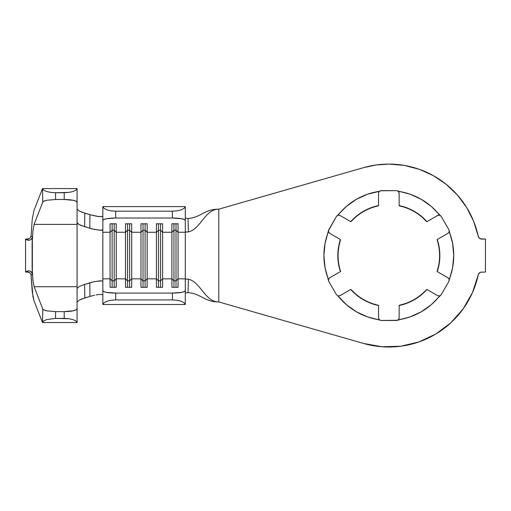 <?xml version="1.0" encoding="UTF-8"?>
<svg xmlns="http://www.w3.org/2000/svg" width="511" height="511" viewBox="0 0 511 511"><rect width="100%" height="100%" fill="white"/><g stroke="black" fill="none" stroke-linecap="round" stroke-linejoin="round"><path stroke-width="0.77" d="M185.289 218.599L185.289 232.269L185.289 231.643L186.189 232.051L188.387 231.917L188.061 218.491L188.387 231.917C200.868 229.03 204.866 209.165 218.785 209.165C204.311 209.165 201.117 217.45 188.061 218.491L185.289 218.005L188.061 218.491C201.117 217.45 204.311 209.165 218.785 209.165L363.621 167.634A91.463 91.463 0 0 1 478.232 236.216L473.678 221.397L466.69 207.555L457.466 195.093L446.269 184.369L433.417 175.688L419.288 169.307L404.284 165.404L388.833 164.088L376.102 164.976L363.621 167.634L218.785 209.165L218.785 301.944L363.621 343.475L382.011 346.765L400.688 346.247L418.873 341.942L435.8 334.034L450.772 322.856L463.151 308.868L472.439 292.65L478.232 274.886A91.463 91.463 0 0 1 363.621 343.475L218.785 301.944C204.866 301.944 200.868 282.072 188.387 279.191L188.061 292.618C201.117 293.659 204.311 301.944 218.785 301.944C204.311 301.944 201.117 293.659 188.061 292.618L185.289 293.103L188.061 292.618L188.387 279.191C200.868 282.072 204.866 301.944 218.785 301.944L218.785 209.165C204.866 209.165 200.868 229.03 188.387 231.917L186.189 232.051L185.289 231.643L185.289 278.84L178.077 278.84L178.077 287.316L171.894 287.316L171.894 278.84L162.619 278.84L162.619 287.316L156.436 287.316L156.436 278.84L147.162 278.84L147.162 287.316L140.979 287.316L140.979 278.84L131.697 278.84L131.697 287.316L125.514 287.316L125.514 278.84L116.24 278.84L116.24 287.316L110.057 287.316L110.057 278.84L102.845 278.84L102.845 304.352A12.884 2.402 0 0 0 102.871 304.505A12.884 2.402 180 0 1 102.845 304.352L102.845 290.682L103.822 291.602L106.62 292.381L115.729 293.084L172.411 293.084L181.52 292.381L184.311 291.602L185.289 290.682L185.289 278.84L178.077 278.84L178.077 232.269L185.289 232.269L185.289 220.426L185.289 231.636L185.289 220.426L184.311 219.506L181.52 218.727L172.411 218.018L115.729 218.018L106.62 218.727L103.822 219.506L102.845 220.426L102.845 232.269L110.057 232.269L110.057 278.84L102.845 278.84L102.845 229.739L100.424 230.333L92.114 228.928L81.447 225.587L78.943 224.425L77.078 222.668L77.078 288.44L79.231 286.524L84.622 284.416L84.788 297.964L89.955 296.406L89.789 282.832L84.622 284.416L94.433 281.631L101.734 280.801L102.845 281.369L102.845 290.682L102.845 232.269L110.057 232.269L110.057 223.786L116.24 223.786L116.24 232.269L125.514 232.269L125.514 278.84L116.24 278.84L116.24 232.269L125.514 232.269L125.514 223.786L131.697 223.786L131.697 232.269L140.979 232.269L140.979 278.84L131.697 278.84L131.697 232.269L140.979 232.269L140.979 223.786L147.162 223.786L147.162 232.269L156.436 232.269L156.436 278.84L147.162 278.84L147.162 232.269L156.436 232.269L156.436 223.786L162.619 223.786L162.619 232.269L171.894 232.269L171.894 278.84L162.619 278.84L162.619 232.269L171.894 232.269L171.894 223.786L178.077 223.786L178.077 232.269L185.289 232.269L185.289 279.466L186.183 279.057L188.387 279.191L186.183 279.057L185.289 279.466L185.289 304.352A12.884 2.402 180 0 1 185.263 304.505L102.871 304.505L185.263 304.505L184.056 302.729L181.22 301.247L177.145 300.264L172.411 299.919L115.729 299.919L110.989 300.264L106.914 301.247L104.078 302.729L102.871 304.505L104.078 302.729L106.914 301.247L110.989 300.264L115.729 299.919L172.411 299.919L172.411 293.084L115.729 293.084L115.729 299.919L115.729 293.084A12.884 2.402 180 0 1 102.845 290.682M399.545 205.895L399.136 205.588A51.017 51.017 0 0 1 426.947 221.646L437.678 215.45L439.709 215.22A64.929 64.929 0 0 0 398.325 191.325L399.136 193.203L399.136 205.588A51.017 51.017 0 0 1 426.947 221.646L426.481 221.448M448.236 233.157L437.256 239.499A51.017 51.017 0 0 1 437.256 271.609L447.981 277.805L449.201 279.447A64.929 64.929 0 0 0 449.201 231.662L447.981 233.303L437.256 239.499A51.017 51.017 0 0 1 437.256 271.609L437.192 271.105M437.256 271.609L447.981 277.805L449.201 279.447L448.926 281.325L441.197 294.713L431.252 304.703L421.294 311.78L410.186 316.865L397.507 320.301L381.104 320.48L367.479 316.865L356.371 311.78L346.413 304.703L337.956 295.888A64.929 64.929 0 0 0 379.341 319.784L378.53 317.906L378.53 305.514A51.017 51.017 0 0 1 350.718 289.462L339.987 295.652L337.956 295.888L336.468 294.713L328.739 281.325L325.053 267.713L323.904 255.551L325.053 243.389L328.42 230.697L336.468 216.396L346.413 206.399L356.371 199.322L367.479 194.237L379.341 191.325A64.929 64.929 0 0 0 337.956 215.22L339.987 215.45L350.718 221.646A51.017 51.017 0 0 1 378.53 205.588L378.53 193.203L378.74 192.181L380.152 190.807L396.562 190.629L410.186 194.237L421.294 199.322L431.252 206.399L441.197 216.396L448.926 229.784L452.612 243.389L453.762 255.551L452.612 267.713L448.926 281.325L441.197 294.713L439.709 295.888L437.678 295.652L426.947 289.462A51.017 51.017 0 0 1 399.136 305.514L399.136 317.906L398.325 319.784A64.929 64.929 0 0 0 439.709 295.888L437.678 295.652L426.947 289.462A51.017 51.017 0 0 1 399.136 305.514L399.545 305.208M402.291 206.61L404.271 207.204A50.755 50.755 0 0 1 422.987 218.005A50.755 50.755 0 0 0 404.271 207.204L404.239 207.191M438.425 244.75A50.755 50.755 0 0 1 438.425 266.359A50.755 50.755 0 0 0 438.425 244.75L437.946 242.731M422.987 293.097A50.755 50.755 0 0 1 404.271 303.904A50.755 50.755 0 0 0 422.987 293.097L424.494 291.679M373.394 303.904A50.755 50.755 0 0 1 354.679 293.097A50.755 50.755 0 0 0 373.394 303.904L375.381 304.499M354.679 218.005A50.755 50.755 0 0 1 373.394 207.204A50.755 50.755 0 0 0 354.679 218.005L353.171 219.43M423.012 218.031L426.781 221.742L437.933 215.303M438.419 266.391L437.084 271.513M437.965 242.808L437.256 239.499M404.239 303.917L399.136 305.322L399.136 318.2M424.437 291.73L426.947 289.462M425.669 290.497L426.481 289.654M354.653 293.078L351.185 289.654M375.304 304.479L378.53 305.514A51.017 51.017 0 0 1 350.718 289.462L339.732 295.799M339.24 266.359A50.755 50.755 0 0 1 339.24 244.75A50.755 50.755 0 0 0 339.24 266.359L340.409 271.609A51.017 51.017 0 0 1 340.409 239.499L329.684 233.303L328.464 231.662A64.929 64.929 0 0 0 328.464 279.447L329.684 277.805L340.409 271.609A51.017 51.017 0 0 1 340.409 239.499L329.684 233.303L328.464 231.662L328.739 229.784L336.468 216.396L337.956 215.22L339.987 215.45L350.718 221.646A51.017 51.017 0 0 1 378.53 205.588L378.121 205.895M353.222 219.372L351.185 221.448M373.426 207.191L375.342 206.616M28.967 272.235L26.214 271.558L25.55 272.044L25.55 239.065L25.55 272.044L28.246 270.792L30.226 271.105L32.136 272.983L32.346 273.973L31.094 275.32L32.212 291.404L33.835 300.296L42.483 322.543L43.831 320.876L46.725 319.567L55.475 318.398L55.61 311.614L46.897 310.867L44.042 310.03L42.771 309.027L34.103 286.722L42.771 309.027L42.483 322.543L33.835 300.296L32.979 296.904L31.094 275.32L32.346 273.973L32.116 267.221L32.896 279.798L34.103 286.722L77.078 286.722L77.078 308.785L77.078 288.44L79.231 286.524L84.622 284.416L84.788 297.964L79.045 300.232L77.078 302.046L79.045 300.232L81.588 299.063L89.955 296.406L89.789 282.832L94.433 281.631M185.289 220.426L185.289 206.757L185.289 220.426A12.884 2.402 0 0 0 172.411 218.018L172.411 211.184L177.145 210.845L181.22 209.861L184.056 208.379L185.263 206.597A12.884 2.402 0 0 1 185.289 206.757A12.884 2.402 180 0 0 185.263 206.597L102.871 206.597L104.078 208.379L106.914 209.861L110.989 210.845L115.729 211.184L115.729 218.018A12.884 2.402 0 0 0 102.845 220.426L102.845 206.757A12.884 2.402 0 0 1 102.871 206.597L104.078 208.379L106.914 209.861L110.989 210.845L115.729 211.184L172.411 211.184L115.729 211.184L115.729 218.018L172.411 218.018L172.411 211.184L177.145 210.845L181.22 209.861L184.056 208.379L185.263 206.597L102.871 206.597A12.884 2.402 180 0 0 102.845 206.757L102.845 229.739L101.74 230.308L94.439 229.477L84.622 226.692L84.788 213.138L89.955 214.703L81.703 212.084L79.224 210.979L77.078 209.063L79.224 210.979L84.788 213.138L84.622 226.692L78.943 224.425L77.448 223.358L77.078 222.668L77.078 202.324L77.078 224.386L34.103 224.386L77.078 224.386L77.078 286.722L34.103 286.722L32.896 279.798L32.116 267.221L32.116 243.888L32.896 231.311L34.103 224.386L42.771 202.081L44.042 201.072L46.897 200.235L55.61 199.494L55.475 192.704L50.787 192.404L46.725 191.542L43.831 190.233L42.483 188.565L33.835 210.813L42.483 188.565L42.771 202.081L34.103 224.386L32.896 231.311L32.116 243.888L32.346 237.13L31.094 235.788L32.212 219.698L33.835 210.813L32.212 219.698L31.094 235.788L32.346 237.13L32.136 238.126L30.366 239.94L28.737 240.33L27.16 240.068L25.55 239.065L26.214 239.55L28.967 238.873M463.151 308.868L472.439 292.65L478.686 273.755L480.557 272.248L485.45 272.044L485.45 239.065L480.557 238.861L479.49 238.267L478.232 236.216L479.49 238.267L481.758 239.065A3.609 3.609 0 0 1 478.232 236.216M480.557 272.248L485.45 272.044L485.45 239.065L481.758 239.065M435.8 334.034L450.772 322.856M478.686 273.755L479.49 272.842M433.417 175.688L419.288 169.307L404.284 165.404M449.514 232.454L451.788 239.678M452.65 243.587L453.762 255.551L452.689 267.31M451.788 271.424L449.514 278.648M439.179 296.552L434.063 302.135M430.939 304.971L421.294 311.78L410.576 316.731M406.558 318.014L399.174 319.65M378.498 319.65L371.107 318.014M367.288 316.801L356.371 311.78L346.56 304.837M343.603 302.135L338.467 296.533M328.164 278.68L325.877 271.437M325.015 267.515L323.904 255.551L325.015 243.594M325.877 239.672L328.164 232.428M338.467 214.575L343.603 208.967M346.56 206.272L356.371 199.322L367.09 194.378M371.107 193.094L378.53 191.446M399.174 191.453L406.558 193.094M410.378 194.308L421.294 199.322L430.939 206.131M434.063 208.973L439.179 214.556M102.845 292.509L102.845 278.84L102.845 281.369L101.734 280.801L98.7 280.909M185.289 290.682A12.884 2.402 180 0 1 172.411 293.084L172.411 299.919L177.145 300.264L181.22 301.247L184.056 302.729L185.263 304.505A12.884 2.402 0 0 0 185.289 304.352L185.289 292.509M478.232 274.886A3.609 3.609 0 0 1 481.758 272.044M176.014 280.865L173.957 280.865L173.957 287.316L173.957 280.865L171.894 278.84L171.894 287.316L178.077 287.316L178.077 278.84L176.014 280.865L176.014 287.316L176.014 280.865L173.957 280.865L173.957 230.237L176.014 230.237L176.014 280.865L176.014 230.237L178.077 232.269L178.077 278.84L176.014 280.865M171.894 232.269L173.957 230.237L173.957 280.865L171.894 278.84L171.894 223.786L178.077 223.786L178.077 232.269L176.014 230.237L173.957 230.237L171.894 232.269M173.957 223.786L173.957 230.237L173.957 223.786M176.014 223.786L176.014 230.237L176.014 223.786M160.556 280.865L158.493 280.865L158.493 287.316L158.493 280.865L156.436 278.84L156.436 287.316L162.619 287.316L162.619 278.84L160.556 280.865L160.556 287.316L160.556 280.865L158.493 280.865L158.493 230.237L160.556 230.237L160.556 280.865L160.556 230.237L162.619 232.269L162.619 278.84L160.556 280.865M156.436 232.269L158.493 230.237L158.493 280.865L156.436 278.84L156.436 223.786L162.619 223.786L162.619 232.269L160.556 230.237L158.493 230.237L156.436 232.269M158.493 223.786L158.493 230.237L158.493 223.786M160.556 223.786L160.556 230.237L160.556 223.786M145.098 280.865L143.035 280.865L143.035 287.316L143.035 280.865L140.979 278.84L140.979 287.316L147.162 287.316L147.162 278.84L145.098 280.865L145.098 287.316L145.098 280.865L143.035 280.865L143.035 230.237L145.098 230.237L145.098 280.865L145.098 230.237L147.162 232.269L147.162 278.84L145.098 280.865M140.979 232.269L143.035 230.237L143.035 280.865L140.979 278.84L140.979 223.786L147.162 223.786L147.162 232.269L145.098 230.237L143.035 230.237L140.979 232.269M143.035 223.786L143.035 230.237L143.035 223.786M145.098 223.786L145.098 230.237L145.098 223.786M129.641 280.865L127.578 280.865L127.578 287.316L127.578 280.865L125.514 278.84L125.514 287.316L131.697 287.316L131.697 278.84L129.641 280.865L129.641 287.316L129.641 280.865L127.578 280.865L127.578 230.237L129.641 230.237L129.641 280.865L129.641 230.237L131.697 232.269L131.697 278.84L129.641 280.865M125.514 232.269L127.578 230.237L127.578 280.865L125.514 278.84L125.514 223.786L131.697 223.786L131.697 232.269L129.641 230.237L127.578 230.237L125.514 232.269M127.578 223.786L127.578 230.237L127.578 223.786M129.641 223.786L129.641 230.237L129.641 223.786M114.183 280.865L112.12 280.865L112.12 287.316L112.12 280.865L110.057 278.84L110.057 287.316L116.24 287.316L116.24 278.84L114.183 280.865L114.183 287.316L114.183 280.865L112.12 280.865L112.12 230.237L114.183 230.237L114.183 280.865L114.183 230.237L116.24 232.269L116.24 278.84L114.183 280.865M110.057 232.269L112.12 230.237L112.12 280.865L110.057 278.84L110.057 223.786L116.24 223.786L116.24 232.269L114.183 230.237L112.12 230.237L110.057 232.269M112.12 223.786L112.12 230.237L112.12 223.786M114.183 223.786L114.183 230.237L114.183 223.786M102.845 216.115L101.753 216.683L98.77 216.587L89.955 214.703L89.789 228.27L89.955 214.703L96.956 216.332L101.9 216.664M101.759 294.425L98.783 294.521L101.759 294.425L102.845 294.994L102.57 294.623M96.062 294.924L98.706 294.528M94.567 295.224L89.955 296.406L94.567 295.224M102.845 232.269L102.845 229.739M77.078 322.358L77.078 308.785L76.101 309.87L73.309 310.784L64.194 311.614L64.194 318.398L68.934 318.711L73.009 319.599L75.845 320.94L77.052 322.543A12.884 2.83 0 0 0 77.078 322.358L77.078 308.785A12.884 2.83 180 0 1 64.194 311.614L55.61 311.614L64.194 311.614L64.194 318.398L55.475 318.398L68.934 318.711L73.009 319.599L75.845 320.94L77.052 322.543L42.483 322.543L77.052 322.543A12.884 2.83 0 0 0 77.078 322.358M77.078 202.324L77.078 188.751A12.884 2.83 180 0 0 77.052 188.565L75.845 190.169L73.009 191.51L68.934 192.398L64.194 192.704L64.194 199.494L73.309 200.318L76.101 201.238L77.078 202.324L77.078 188.751A12.884 2.83 180 0 0 77.052 188.565L42.483 188.565L77.052 188.565L75.845 190.169L73.009 191.51L68.934 192.398L55.475 192.704L64.194 192.704L64.194 199.494L55.61 199.494L64.194 199.494A12.884 2.83 0 0 1 77.078 202.324M30.89 274.286L31.094 275.301M55.61 199.494L55.475 192.704L50.787 192.404L46.725 191.542L43.831 190.233L42.509 188.655L42.771 202.081C43.013 201.391 44.387 200.778 46.897 200.235L55.61 199.494M55.475 318.398L55.61 311.614L46.897 310.867C44.387 310.33 43.013 309.717 42.771 309.027L42.509 322.454L43.831 320.876L46.725 319.567L55.475 318.398M30.775 274.017L29.951 272.893L26.214 271.558L28.246 270.792L30.226 271.105L31.676 272.191L32.346 273.973L32.346 237.13L31.446 239.18L30.366 239.94M28.891 238.905L25.55 239.065L28.891 238.905M25.55 272.044L28.891 272.203L25.55 272.044M26.214 239.55L29.951 238.215L31.094 235.788M339.247 244.718L340.473 240.004M399.136 192.909L398.325 191.325L396.562 190.629L381.104 190.629L379.341 191.325L378.53 192.909M375.317 206.623L378.53 205.786L378.53 193.203M399.136 193.203L399.136 205.786L402.342 206.623M333.811 235.686L329.429 233.157M329.429 277.952L340.409 271.609M333.811 275.416L329.684 277.799L328.464 279.447L328.739 281.325L336.468 294.713L337.956 295.888L339.987 295.652M378.53 318.2L378.53 305.322L376.99 304.926M378.53 317.906L379.341 319.784L381.104 320.48L396.562 320.48L398.325 319.784L399.136 317.906M443.855 275.416L448.236 277.952M443.855 235.686L447.975 233.303L449.201 231.662L448.926 229.784L441.197 216.396L439.709 215.22L437.678 215.45L433.558 217.833M437.678 215.45L439.236 214.55M437.512 241.122L437.084 239.595M340.147 269.98L340.582 271.513M339.994 295.652L344.107 293.276M351.996 220.605L350.718 221.646"/></g></svg>
